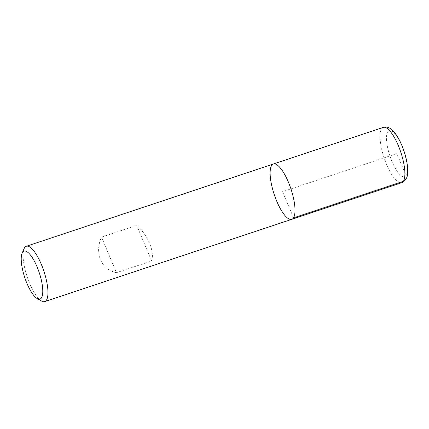 <?xml version="1.0" encoding="UTF-8"?>
<svg xmlns="http://www.w3.org/2000/svg" width="429" height="429" viewBox="0 0 429 429"><rect width="100%" height="100%" fill="white"/><g stroke="black" fill="none" stroke-linecap="round" stroke-linejoin="round"><path stroke-width="0.32" stroke-dasharray="2.15 1.61" d="M41.602 301.067A29.167 8.816 71.6 0 1 27.15 276.726A29.167 8.816 71.6 0 1 24.126 248.584M291.779 219.332A29.167 8.816 71.6 0 1 274.201 194.45A29.167 8.816 71.6 0 1 273.348 163.991M116.441 272.694C101.088 269.498 94.198 253.03 101.544 237.081L136.712 225.364C147.908 235.14 154.799 251.608 151.609 260.977L116.441 272.694L101.544 237.081M151.609 260.977L136.712 225.364M293.522 217.852L282.566 191.661L396.857 153.593L405.99 175.418L405.743 179.413M383.247 127.386A29.167 8.816 -108.4 0 0 381.504 128.866A29.167 8.816 -108.4 0 0 385.269 161.175A29.167 8.816 -108.4 0 0 401.678 182.727M387.725 131.767A24.303 7.347 71.6 0 1 405.684 157.759A24.303 7.347 71.6 0 1 397.157 171.257A24.303 7.347 71.6 0 1 387.725 131.767"/><path stroke-width="0.64" d="M22.126 253.137L24.126 248.584A29.167 8.816 71.6 0 1 26.303 246.273A29.167 8.816 71.6 0 1 42.707 267.825A29.167 8.816 71.6 0 1 46.471 300.134A29.167 8.816 71.6 0 1 44.734 301.614A29.167 8.816 71.6 0 1 41.602 301.067L37.275 298.622A25.273 7.642 -108.4 0 0 41.495 297.812A25.273 7.642 -108.4 0 0 36.738 266.103A25.273 7.642 -108.4 0 0 22.126 253.137A25.273 7.642 -108.4 0 0 24.748 277.525A25.273 7.642 -108.4 0 0 37.275 298.622M293.522 217.852A29.167 8.816 71.6 0 1 291.779 219.332A29.167 8.816 -108.4 0 0 290.932 188.873A29.167 8.816 -108.4 0 0 273.348 163.991A29.167 8.816 71.6 0 1 289.757 185.548A29.167 8.816 71.6 0 1 293.522 217.852L403.416 181.247L405.743 179.413M291.779 219.332L401.678 182.727A29.167 8.816 -108.4 0 0 400.825 152.274A29.167 8.816 -108.4 0 0 383.247 127.386L273.348 163.991A29.167 8.816 -108.4 0 0 271.611 165.471A29.167 8.816 -108.4 0 0 275.375 197.774A29.167 8.816 -108.4 0 0 291.779 219.332L44.734 301.614M273.348 163.991L26.303 246.273M401.678 182.727C405.636 180.534 407.593 177.456 407.55 173.493C407.904 169.798 407.571 165.46 406.547 160.478C405.024 153.233 402.633 146.423 399.383 140.052C395.2 132.245 391.87 129.167 389.323 127.976C387.419 126.968 385.392 126.775 383.247 127.386"/></g></svg>
